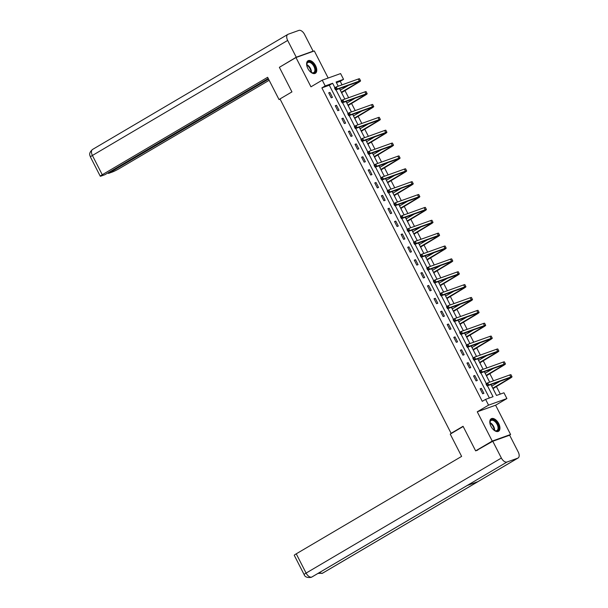 <?xml version="1.0" encoding="UTF-8"?>
<svg xmlns="http://www.w3.org/2000/svg" width="608" height="608" viewBox="0 0 608 608"><rect width="100%" height="100%" fill="white"/><g stroke="black" fill="none" stroke-linecap="round" stroke-linejoin="round"><path stroke-width="0.91" d="M498.742 423.616A7.258 4.058 59.5 0 0 491.188 418.752A7.258 4.058 59.5 0 0 491.006 426.39A7.258 4.058 59.5 0 0 498.552 431.254A7.258 4.058 59.5 0 0 498.742 423.616M315.552 65.641A7.258 4.058 59.5 0 0 308.005 60.777A7.258 4.058 59.5 0 0 307.815 68.415A7.258 4.058 59.5 0 0 315.37 73.279A7.258 4.058 59.5 0 0 315.552 65.641M490.922 384.545L496.5 395.458L503.941 392.791L506.897 398.559L488.551 405.148L485.594 399.372L493.035 396.705L487.449 385.791M508.987 435.442L510.591 434.5L495.604 405.217L506.897 398.559M328.176 78.037L314.321 50.95L295.967 57.532L310.954 86.815L322.248 80.165L340.594 73.576L343.55 79.352L336.11 82.019L338.253 86.214M342.038 84.854L340.229 81.305L343.55 79.352M500.293 394.098L496.348 386.399M495.178 384.112L494.707 383.184M493.483 380.806L489.767 373.532M488.596 371.245L488.118 370.318M486.902 367.931L483.178 360.666M482.015 358.378L481.536 357.451M480.312 355.064L476.596 347.791M475.426 345.511L474.954 344.584M473.731 342.198L470.007 334.924M468.844 332.644L468.365 331.717M467.149 329.331L463.425 322.058M462.255 319.778L461.784 318.85M460.56 316.464L456.844 309.191M455.673 306.911L455.194 305.984M453.978 303.597L450.254 296.324M449.092 294.044L448.613 293.117M447.389 290.73L443.673 283.457M442.502 281.177L442.031 280.25M440.808 277.864L437.084 270.59M435.921 268.31L435.442 267.383M434.226 264.997L430.502 257.724M429.332 255.444L428.86 254.516M427.637 252.13L423.92 244.857M422.75 242.577L422.271 241.65M421.055 239.263L417.331 231.99M416.168 229.71L415.69 228.775M414.474 226.396L410.75 219.123M409.579 216.836L409.108 215.908M407.884 213.53L404.16 206.256M402.998 203.969L402.519 203.042M401.303 200.655L397.579 193.382M396.408 191.102L395.937 190.175M394.714 187.788L390.997 180.515M389.827 178.235L389.356 177.308M388.132 174.922L384.408 167.648M383.245 165.368L382.766 164.441M381.55 162.055L377.826 154.782M376.656 152.502L376.185 151.574M374.961 149.188L371.237 141.915M370.074 139.635L369.596 138.708M368.38 136.321L364.656 129.048M363.485 126.768L363.014 125.841M361.79 123.454L358.074 116.181M356.904 113.901L356.432 112.974M355.209 110.588L351.485 103.314M350.322 101.034L349.843 100.107M348.627 97.721L344.903 90.448M343.733 88.168L343.262 87.24M477.782 450.095L475.638 450.862L492.244 441.081L510.591 434.5M475.638 450.862L463.06 426.284L451.106 433.329L279.992 98.937L291.946 91.899L279.368 67.313L295.967 57.532M451.106 433.329L452.314 432.896M340.229 81.305L336.437 82.665M339.644 88.935L340.465 90.09M342.182 93.883L341.688 92.477M346.233 101.802L347.046 102.957M348.764 106.75L348.27 105.344M352.815 114.669L353.636 115.824M355.346 119.616L354.852 118.21M359.404 127.536L360.217 128.691M361.935 132.491L361.441 131.077M365.986 140.402L366.806 141.558M368.516 145.358L368.022 143.944M372.567 153.269L373.388 154.432M375.106 158.224L374.612 156.811M379.156 166.144L379.97 167.299M381.687 171.091L381.193 169.685M385.738 179.01L386.559 180.166M388.269 183.958L387.775 182.552M392.327 191.877L393.14 193.032M394.858 196.825L394.364 195.419M398.909 204.744L399.73 205.899M401.44 209.692L400.946 208.286M405.688 217.542L406.311 218.766M408.029 222.558L407.535 221.152M412.08 230.478L412.893 231.633M414.61 235.425L414.116 234.019M418.661 243.344L419.482 244.5M421.192 248.292L420.698 246.886M425.25 256.211L426.064 257.366M427.781 261.159L427.287 259.753M431.832 269.078L432.653 270.233M434.363 274.026L433.869 272.62M438.414 281.945L439.234 283.1M440.952 286.892L440.458 285.486M445.003 294.812L445.816 295.967M447.534 299.767L447.04 298.353M451.584 307.678L452.405 308.834M454.115 312.634L453.621 311.22M458.166 320.553L458.987 321.708M460.704 325.5L460.21 324.087M464.755 333.42L465.576 334.575M467.286 338.367L466.792 336.961M471.337 346.286L472.158 347.442M473.875 351.234L473.381 349.828M477.926 359.153L478.739 360.308M480.457 364.101L479.963 362.695M484.508 372.02L485.328 373.175M487.038 376.968L486.544 375.562M491.089 384.887L491.91 386.042M493.628 389.834L493.134 388.428M489.379 398.012L329.316 85.226L321.883 87.894L482.273 401.333L485.594 399.372M328.685 92.872L331.216 97.82L332.454 97.379L329.924 92.424L328.685 92.872M335.266 105.739L337.797 110.686L339.036 110.246L336.505 105.298L335.266 105.739M341.848 118.606L344.386 123.553L345.625 123.112L343.094 118.165L341.848 118.606M348.437 131.472L350.968 136.42L352.207 135.979L349.676 131.032L348.437 131.472M355.019 144.339L357.55 149.294L358.796 148.846L356.258 143.898L355.019 144.339M361.608 157.206L364.139 162.161L365.378 161.713L362.847 156.765L361.608 157.206M368.19 170.073L370.72 175.028L371.959 174.58L369.428 169.632L368.19 170.073M374.771 182.947L377.31 187.895L378.548 187.446L376.018 182.499L374.771 182.947M381.36 195.814L383.891 200.762L385.13 200.313L382.599 195.366L381.36 195.814M387.942 208.681L390.473 213.628L391.719 213.18L389.181 208.232L387.942 208.681M394.531 221.548L397.062 226.495L398.301 226.047L395.77 221.099L394.531 221.548M401.113 234.414L403.644 239.362L404.882 238.921L402.352 233.966L401.113 234.414M407.694 247.281L410.233 252.229L411.472 251.788L408.933 246.833L407.694 247.281M414.284 260.148L416.814 265.096L418.053 264.655L415.522 259.7L414.284 260.148M420.865 273.015L423.396 277.962L424.635 277.522L422.104 272.574L420.865 273.015M427.454 285.882L429.985 290.829L431.224 290.388L428.693 285.441L427.454 285.882M434.036 298.748L436.567 303.696L437.806 303.255L435.275 298.308L434.036 298.748M440.618 311.615L443.156 316.57L444.395 316.122L441.856 311.174L440.618 311.615M447.207 324.482L449.738 329.437L450.976 328.989L448.446 324.041L447.207 324.482M453.788 337.356L456.319 342.304L457.558 341.856L455.027 336.908L453.788 337.356M460.37 350.223L462.908 355.171L464.147 354.722L461.616 349.775L460.37 350.223M466.959 363.09L469.49 368.038L470.729 367.589L468.198 362.642L466.959 363.09M473.541 375.957L476.079 380.904L477.318 380.456L474.78 375.508L473.541 375.957M480.13 388.824L482.661 393.771L483.9 393.323L481.369 388.375L480.13 388.824M495.604 405.217L477.257 411.798L492.244 441.081M477.257 411.798L488.551 405.148M321.883 87.894L325.196 85.941L322.248 80.165M339.477 88.593L344.835 99.081M346.058 101.46L351.424 111.948M352.64 114.334L358.006 124.815M359.229 127.201L364.595 137.682M365.811 140.068L371.176 150.548M372.4 152.935L377.758 163.415M378.982 165.802L384.347 176.282M385.563 178.668L390.929 189.149M392.152 191.535L397.518 202.016M398.734 204.402L404.1 214.882M405.316 217.269L410.681 227.749M411.905 230.136L417.27 240.624M418.486 243.002L423.852 253.49M425.076 255.869L430.434 266.357M431.657 268.744L437.023 279.224M438.239 281.61L443.604 292.091M444.828 294.477L450.194 304.958M451.41 307.344L456.775 317.824M457.999 320.211L463.357 330.691M464.58 333.078L469.946 343.558M471.162 345.944L476.528 356.425M477.751 358.811L483.117 369.292M484.333 371.678L489.698 382.158M334.917 87.719L332.637 83.266L325.196 85.941M486.362 383.671L480.86 372.924M479.773 370.796L474.278 360.058M473.191 357.93L467.696 347.191M466.61 345.063L461.107 334.324M460.02 332.196L454.526 321.457M453.439 319.329L447.944 308.59M446.85 306.462L441.355 295.724M440.268 293.596L434.773 282.857M433.686 280.729L428.184 269.982M427.097 267.862L421.602 257.116M420.516 254.995L415.021 244.249M413.926 242.128L408.432 231.382M407.345 229.262L401.85 218.515M400.763 216.387L395.261 205.648M394.174 203.52L388.679 192.782M387.592 190.654L382.098 179.915M381.003 177.787L375.508 167.048M374.422 164.92L368.927 154.181M367.84 152.053L362.338 141.314M361.251 139.186L355.756 128.448M354.669 126.32L349.174 115.573M348.088 113.453L342.585 102.706M341.498 100.586L336.004 89.84M329.316 85.226L332.637 83.266M328.791 93.092L329.924 92.424M335.38 105.959L336.505 105.298M341.962 118.826L343.094 118.165M348.551 131.693L349.676 131.032M355.133 144.56L356.258 143.898M361.714 157.426L362.847 156.765M368.304 170.293L369.428 169.632M374.885 183.16L376.018 182.499M381.474 196.027L382.599 195.366M388.056 208.901L389.181 208.232M394.638 221.768L395.77 221.099M401.227 234.635L402.352 233.966M407.808 247.502L408.933 246.833M414.398 260.368L415.522 259.7M420.979 273.235L422.104 272.574M427.561 286.102L428.693 285.441M434.15 298.969L435.275 298.308M440.732 311.836L441.856 311.174M447.313 324.702L448.446 324.041M453.902 337.569L455.027 336.908M460.484 350.436L461.616 349.775M467.073 363.31L468.198 362.642M473.655 376.177L474.78 375.508M480.236 389.044L481.369 388.375M334.757 88.464L335.183 89.292L335.844 88.897L335.426 88.076L334.757 88.464L334.59 87.909L336.247 86.929L337.303 88.988L359.343 81.077A6.977 0.608 -27.1 0 1 360.574 80.834A6.977 0.608 -27.1 0 1 358.082 82.68L341.559 92.667M340.29 90.197L348.506 85.356M341.346 92.256L356.843 83.129A4.651 0.41 152.9 0 0 358.507 81.898A4.651 0.41 152.9 0 0 357.686 82.057L335.646 89.969L335.183 89.292M335.426 88.076L336.247 86.929L358.294 79.017A6.977 0.608 -27.1 0 1 359.518 78.774L360.574 80.834M335.844 88.897L337.303 88.988L335.646 89.969M341.422 92.401L341.84 92.249M306.941 66.196A6.278 3.511 -120.5 0 1 306.759 64.554A6.278 3.511 -120.5 0 1 312.626 63.513A6.278 3.511 -120.5 0 1 315.506 70.688A6.278 3.511 -120.5 0 1 311.463 72.534A6.278 3.511 -120.5 0 1 310.118 71.577M311.281 72.436A5.814 3.253 59.5 0 0 313.774 72.542A5.814 3.253 59.5 0 0 312.185 63.992A5.814 3.253 59.5 0 0 307.868 62.525A5.814 3.253 59.5 0 0 306.759 64.76M314.929 73.477A7.205 4.036 59.5 0 0 312.846 62.951A7.205 4.036 59.5 0 0 307.618 61.058M490.132 424.171A6.278 3.511 -120.5 0 1 489.949 422.53A6.278 3.511 -120.5 0 1 495.816 421.496A6.278 3.511 -120.5 0 1 498.697 428.663A6.278 3.511 -120.5 0 1 494.646 430.51A6.278 3.511 -120.5 0 1 493.301 429.56M494.464 430.411A5.814 3.253 59.5 0 0 496.956 430.525A5.814 3.253 59.5 0 0 495.376 421.975A5.814 3.253 59.5 0 0 491.059 420.5A5.814 3.253 59.5 0 0 489.949 422.735M498.119 431.452A7.205 4.036 59.5 0 0 496.037 420.926A7.205 4.036 59.5 0 0 490.8 419.041M280.014 98.99L279.034 99.568L280.113 99.18M279.034 99.568L267.634 77.3L102.258 174.732A5.578 0.486 152.9 0 0 100.259 176.206A5.578 0.486 152.9 0 0 101.247 176.016L104.941 174.686L268.234 78.478M287.812 34.405A5.723 3.2 59.5 0 0 287.668 40.432L92.401 155.473A5.578 0.486 152.9 0 0 90.41 156.948C90.326 155.716 87.81 153.725 92.545 149.454L287.812 34.405A5.723 3.2 59.5 0 1 288.116 34.261L298.878 30.4A5.723 3.2 59.5 0 1 304.524 34.375L313.112 51.163L312.178 51.718M287.668 40.432L296.256 57.213L313.112 51.163M108.14 172.801L108.46 173.424L112.153 172.094A5.578 0.486 152.9 0 0 119.115 168.682L269.162 80.279M108.46 173.424L268.554 79.101M296.256 57.213L280.638 66.568M463.167 426.497L450.232 434.12L461.624 456.395L296.248 553.827L306.105 573.086L501.372 458.044L492.776 441.256L476.383 450.596M501.372 458.044A5.723 3.2 59.5 0 0 507.011 462.019L467.164 485.503L477.926 481.635L517.773 458.158L507.011 462.019M517.773 458.158A5.723 3.2 59.5 0 0 518.084 458.014A5.723 3.2 59.5 0 0 518.229 451.995L509.641 435.206L492.776 441.256M304.114 574.56C304.882 576.939 307.215 577.874 311.098 577.372L311.752 577.068A5.723 3.2 59.5 0 1 306.105 573.086A5.578 0.486 152.9 0 0 304.114 574.56L294.257 555.302A5.578 0.486 -27.1 0 1 296.248 553.827M319.603 572.47A5.723 3.2 59.5 0 0 322.506 573.2L317.946 573.45M341.346 101.331L341.764 102.159L342.433 101.764L342.008 100.943L341.346 101.331L341.172 100.776L342.836 99.796L343.892 101.863L365.932 93.951A6.977 0.608 -27.1 0 1 367.164 93.708A6.977 0.608 -27.1 0 1 364.671 95.547L348.141 105.534M346.879 103.064L355.095 98.222M347.928 105.123L363.432 95.996A4.651 0.41 152.9 0 0 365.089 94.764A4.651 0.41 152.9 0 0 364.268 94.924L342.228 102.836L341.764 102.159M342.008 100.943L342.836 99.796L364.876 91.884A6.977 0.608 -27.1 0 1 366.107 91.641L367.164 93.708M342.433 101.764L343.892 101.863L342.228 102.836M348.004 105.268L348.422 105.116M347.928 114.198L348.354 115.026L349.015 114.631L348.597 113.81L347.928 114.198L347.761 113.643L349.418 112.662L350.474 114.73L372.514 106.818A6.977 0.608 -27.1 0 1 373.745 106.575A6.977 0.608 -27.1 0 1 371.252 108.414L354.722 118.4M353.461 115.93L361.676 111.089M354.517 117.99L370.014 108.862A4.651 0.41 152.9 0 0 371.678 107.631A4.651 0.41 152.9 0 0 370.857 107.791L348.817 115.702L348.354 115.026M348.597 113.81L349.418 112.662L371.458 104.751A6.977 0.608 -27.1 0 1 372.689 104.508L373.745 106.575M349.015 114.631L350.474 114.73L348.817 115.702M354.593 118.134L355.011 117.982M354.517 127.064L354.935 127.893L355.604 127.498L355.178 126.677L354.517 127.064L354.342 126.51L356.007 125.529L357.063 127.596L379.103 119.685A6.977 0.608 -27.1 0 1 380.327 119.442A6.977 0.608 -27.1 0 1 377.842 121.281L361.312 131.267M360.042 128.797L368.258 123.956M361.099 130.857L376.595 121.729A4.651 0.41 152.9 0 0 378.26 120.498A4.651 0.41 152.9 0 0 377.439 120.658L355.399 128.569L354.935 127.893M355.178 126.677L356.007 125.529L378.047 117.618A6.977 0.608 -27.1 0 1 379.27 117.374L380.327 119.442M355.604 127.498L357.063 127.596L355.399 128.569M361.175 131.001L361.593 130.849M361.099 139.931L361.524 140.76L362.186 140.364L361.76 139.544L361.099 139.931L360.932 139.376L362.588 138.396L363.645 140.463L385.685 132.552A6.977 0.608 -27.1 0 1 386.916 132.308A6.977 0.608 -27.1 0 1 384.423 134.148L367.893 144.134M366.632 141.664L374.847 136.823M367.688 143.724L383.184 134.596A4.651 0.41 152.9 0 0 384.841 133.365A4.651 0.41 152.9 0 0 384.028 133.524L361.98 141.444L361.524 140.76M361.76 139.544L362.588 138.396L384.628 130.484A6.977 0.608 -27.1 0 1 385.86 130.241L386.916 132.308M362.186 140.364L363.645 140.463L361.98 141.444M367.756 143.868L368.182 143.716M367.68 152.806L368.106 153.626L368.767 153.239L368.349 152.41L367.68 152.806L367.513 152.243L369.17 151.27L370.226 153.33L392.266 145.418A6.977 0.608 -27.1 0 1 393.498 145.175A6.977 0.608 -27.1 0 1 391.005 147.014L374.482 157.001M373.213 154.531L381.429 149.69M374.27 156.59L389.766 147.463A4.651 0.41 152.9 0 0 391.43 146.232A4.651 0.41 152.9 0 0 390.61 146.399L368.57 154.31L368.106 153.626M368.349 152.41L369.17 151.27L391.218 143.359A6.977 0.608 -27.1 0 1 392.441 143.116L393.498 145.175M368.767 153.239L370.226 153.33L368.57 154.31M374.346 156.735L374.764 156.59M374.27 165.672L374.688 166.493L375.356 166.106L374.931 165.277L374.27 165.672L374.095 165.11L375.759 164.137L376.816 166.197L398.856 158.285A6.977 0.608 -27.1 0 1 400.079 158.042A6.977 0.608 -27.1 0 1 397.594 159.881L381.064 169.875M379.795 167.398L388.018 162.556M380.851 169.457L396.355 160.33A4.651 0.41 152.9 0 0 398.012 159.098A4.651 0.41 152.9 0 0 397.191 159.266L375.151 167.177L374.688 166.493M374.931 165.277L375.759 164.137L397.799 156.226A6.977 0.608 -27.1 0 1 399.03 155.982L400.079 158.042M375.356 166.106L376.816 166.197L375.151 167.177M380.927 169.602L381.345 169.457M380.851 178.539L381.277 179.36L381.938 178.972L381.52 178.144L380.851 178.539L380.684 177.977L382.341 177.004L383.397 179.064L405.437 171.152A6.977 0.608 -27.1 0 1 406.668 170.909A6.977 0.608 -27.1 0 1 404.176 172.756L387.646 182.742M386.384 180.264L394.6 175.423M387.44 182.332L402.937 173.196A4.651 0.41 152.9 0 0 404.601 171.965A4.651 0.41 152.9 0 0 403.78 172.132L381.74 180.044L381.277 179.36M381.52 178.144L382.341 177.004L404.381 169.092A6.977 0.608 -27.1 0 1 405.612 168.849L406.668 170.909M381.938 178.972L383.397 179.064L381.74 180.044M387.509 182.476L387.934 182.324M387.44 191.406L387.858 192.227L388.52 191.839L388.102 191.011L387.44 191.406L387.266 190.851L388.93 189.871L389.979 191.93L412.026 184.019A6.977 0.608 -27.1 0 1 413.25 183.776A6.977 0.608 -27.1 0 1 410.757 185.622L394.235 195.609M392.966 193.131L401.181 188.29M394.022 195.198L409.518 186.063A4.651 0.41 152.9 0 0 411.183 184.832A4.651 0.41 152.9 0 0 410.362 184.999L388.322 192.911L387.858 192.227M388.102 191.011L388.93 189.871L410.97 181.959A6.977 0.608 -27.1 0 1 412.194 181.716L413.25 183.776M388.52 191.839L389.979 191.93L388.322 192.911M394.098 195.343L394.516 195.191M394.022 204.273L394.44 205.094L395.109 204.706L394.683 203.878L394.022 204.273L393.855 203.718L395.512 202.738L396.568 204.797L418.608 196.886A6.977 0.608 -27.1 0 1 419.839 196.642A6.977 0.608 -27.1 0 1 417.346 198.489L400.816 208.476M399.555 205.998L407.77 201.157M400.611 208.065L416.108 198.93A4.651 0.41 152.9 0 0 417.764 197.706A4.651 0.41 152.9 0 0 416.944 197.866L394.904 205.778L394.44 205.094M394.683 203.878L395.512 202.738L417.552 194.826A6.977 0.608 -27.1 0 1 418.783 194.583L419.839 196.642M395.109 204.706L396.568 204.797L394.904 205.778M400.68 208.21L401.105 208.058M400.604 217.14L401.029 217.96L401.69 217.573L401.272 216.744L400.604 217.14L400.436 216.585L402.093 215.604L403.15 217.664L425.19 209.752A6.977 0.608 -27.1 0 1 426.421 209.509A6.977 0.608 -27.1 0 1 423.928 211.356L407.406 221.342M406.136 218.865L414.352 214.031M407.193 220.932L422.689 211.797A4.651 0.41 152.9 0 0 424.354 210.573A4.651 0.41 152.9 0 0 423.533 210.733L401.493 218.644L401.029 217.96M401.272 216.744L402.093 215.604L424.141 207.693A6.977 0.608 -27.1 0 1 425.364 207.45L426.421 209.509M401.69 217.573L403.15 217.664L401.493 218.644M407.269 221.076L407.687 220.924M407.193 230.006L407.611 230.835L408.28 230.44L407.854 229.611L407.193 230.006L407.018 229.452L408.682 228.471L409.739 230.531L431.779 222.619A6.977 0.608 -27.1 0 1 433.002 222.376A6.977 0.608 -27.1 0 1 430.517 224.223L413.987 234.209M412.718 231.739L420.934 226.898M413.774 233.799L429.278 224.664A4.651 0.41 152.9 0 0 430.935 223.44A4.651 0.41 152.9 0 0 430.114 223.6L408.074 231.511L407.611 230.835M407.854 229.611L408.682 228.471L430.722 220.56A6.977 0.608 -27.1 0 1 431.954 220.316L433.002 222.376M408.28 230.44L409.739 230.531L408.074 231.511M413.85 233.943L414.268 233.791M413.774 242.873L414.2 243.702L414.861 243.306L414.436 242.486L413.774 242.873L413.607 242.318L415.264 241.338L416.32 243.398L438.36 235.486A6.977 0.608 -27.1 0 1 439.592 235.243A6.977 0.608 -27.1 0 1 437.099 237.09L420.569 247.076M419.307 244.606L427.523 239.765M420.364 246.666L435.86 237.53A4.651 0.41 152.9 0 0 437.517 236.307A4.651 0.41 152.9 0 0 436.704 236.466L414.664 244.378L414.2 243.702M414.436 242.486L415.264 241.338L437.304 233.426A6.977 0.608 -27.1 0 1 438.535 233.183L439.592 235.243M414.861 243.306L416.32 243.398L414.664 244.378M420.432 246.81L420.858 246.658M420.356 255.74L420.782 256.568L421.443 256.173L421.025 255.352L420.356 255.74L420.189 255.185L421.853 254.205L422.902 256.272L444.95 248.353A6.977 0.608 -27.1 0 1 446.173 248.117A6.977 0.608 -27.1 0 1 443.68 249.956L427.158 259.943M425.889 257.473L434.104 252.632M426.945 259.532L442.442 250.405A4.651 0.41 152.9 0 0 444.106 249.174A4.651 0.41 152.9 0 0 443.285 249.333L421.245 257.245L420.782 256.568M421.025 255.352L421.853 254.205L443.893 246.293A6.977 0.608 -27.1 0 1 445.117 246.05L446.173 248.117M421.443 256.173L422.902 256.272L421.245 257.245M427.021 259.677L427.439 259.525M426.945 268.607L427.363 269.435L428.032 269.04L427.606 268.219L426.945 268.607L426.778 268.052L428.435 267.072L429.491 269.139L451.531 261.227A6.977 0.608 -27.1 0 1 452.762 260.984A6.977 0.608 -27.1 0 1 450.27 262.823L433.74 272.81M432.478 270.34L440.694 265.498M433.527 272.399L449.031 263.272A4.651 0.41 152.9 0 0 450.688 262.04A4.651 0.41 152.9 0 0 449.867 262.2L427.827 270.112L427.363 269.435M427.606 268.219L428.435 267.072L450.475 259.16A6.977 0.608 -27.1 0 1 451.706 258.917L452.762 260.984M428.032 269.04L429.491 269.139L427.827 270.112M433.603 272.544L434.028 272.392M433.527 281.474L433.952 282.302L434.614 281.907L434.196 281.086L433.527 281.474L433.36 280.919L435.016 279.938L436.073 282.006L458.113 274.094A6.977 0.608 -27.1 0 1 459.344 273.851A6.977 0.608 -27.1 0 1 456.851 275.69L440.329 285.676M439.06 283.206L447.275 278.365M440.116 285.266L455.612 276.138A4.651 0.41 152.9 0 0 457.277 274.907A4.651 0.41 152.9 0 0 456.456 275.067L434.416 282.978L433.952 282.302M434.196 281.086L435.016 279.938L457.056 272.027A6.977 0.608 -27.1 0 1 458.288 271.784L459.344 273.851M434.614 281.907L436.073 282.006L434.416 282.978M440.192 285.41L440.61 285.258M440.116 294.34L440.534 295.169L441.203 294.774L440.777 293.953L440.116 294.34L439.941 293.786L441.606 292.805L442.662 294.872L464.702 286.961A6.977 0.608 -27.1 0 1 465.926 286.718A6.977 0.608 -27.1 0 1 463.44 288.557L446.91 298.543M445.641 296.073L453.857 291.232M446.698 298.133L462.202 289.005A4.651 0.41 152.9 0 0 463.858 287.774A4.651 0.41 152.9 0 0 463.038 287.934L440.998 295.845L440.534 295.169M440.777 293.953L441.606 292.805L463.646 284.894A6.977 0.608 -27.1 0 1 464.877 284.65L465.926 286.718M441.203 294.774L442.662 294.872L440.998 295.845M446.774 298.277L447.192 298.125M446.698 307.207L447.123 308.036L447.784 307.648L447.359 306.82L446.698 307.207L446.53 306.652L448.187 305.68L449.244 307.739L471.284 299.828A6.977 0.608 -27.1 0 1 472.515 299.584A6.977 0.608 -27.1 0 1 470.022 301.424L453.492 311.41M452.23 308.94L460.446 304.099M453.287 311L468.783 301.872A4.651 0.41 152.9 0 0 470.44 300.641A4.651 0.41 152.9 0 0 469.627 300.808L447.587 308.72L447.123 308.036M447.359 306.82L448.187 305.68L470.227 297.76A6.977 0.608 -27.1 0 1 471.458 297.517L472.515 299.584M447.784 307.648L449.244 307.739L447.587 308.72M453.355 311.144L453.781 310.992M453.279 320.082L453.705 320.902L454.366 320.515L453.948 319.686L453.279 320.082L453.112 319.519L454.776 318.546L455.825 320.606L477.873 312.694A6.977 0.608 -27.1 0 1 479.096 312.451A6.977 0.608 -27.1 0 1 476.604 314.29L460.081 324.284M458.812 321.807L467.028 316.966M459.868 323.866L475.365 314.739A4.651 0.41 152.9 0 0 477.029 313.508A4.651 0.41 152.9 0 0 476.208 313.675L454.168 321.586L453.705 320.902M453.948 319.686L454.776 318.546L476.816 310.635A6.977 0.608 -27.1 0 1 478.04 310.392L479.096 312.451M454.366 320.515L455.825 320.606L454.168 321.586M459.944 324.011L460.362 323.866M459.868 332.948L460.286 333.769L460.955 333.382L460.53 332.553L459.868 332.948L459.694 332.386L461.358 331.413L462.414 333.473L484.454 325.561A6.977 0.608 -27.1 0 1 485.686 325.318A6.977 0.608 -27.1 0 1 483.193 327.157L466.663 337.151M465.401 334.674L473.617 329.832M466.45 336.733L481.954 327.606A4.651 0.41 152.9 0 0 483.611 326.374A4.651 0.41 152.9 0 0 482.79 326.542L460.75 334.453L460.286 333.769M460.53 332.553L461.358 331.413L483.398 323.502A6.977 0.608 -27.1 0 1 484.629 323.258L485.686 325.318M460.955 333.382L462.414 333.473L460.75 334.453M466.526 336.885L466.952 336.733M466.45 345.815L466.876 346.636L467.537 346.248L467.119 345.42L466.45 345.815L466.283 345.253L467.94 344.28L468.996 346.34L491.036 338.428A6.977 0.608 -27.1 0 1 492.267 338.185A6.977 0.608 -27.1 0 1 489.774 340.032L473.252 350.018M471.983 347.54L480.198 342.699M473.039 349.608L488.536 340.472A4.651 0.41 152.9 0 0 490.2 339.241A4.651 0.41 152.9 0 0 489.379 339.408L467.339 347.32L466.876 346.636M467.119 345.42L467.94 344.28L489.98 336.368A6.977 0.608 -27.1 0 1 491.211 336.125L492.267 338.185M467.537 346.248L468.996 346.34L467.339 347.32M473.115 349.752L473.533 349.6M473.039 358.682L473.457 359.503L474.126 359.115L473.7 358.287L473.039 358.682L472.864 358.127L474.529 357.147L475.585 359.206L497.625 351.295A6.977 0.608 -27.1 0 1 498.849 351.052A6.977 0.608 -27.1 0 1 496.364 352.898L479.834 362.885M478.564 360.407L486.78 355.566M479.621 362.474L495.117 353.339A4.651 0.41 152.9 0 0 496.782 352.116A4.651 0.41 152.9 0 0 495.961 352.275L473.921 360.187L473.457 359.503M473.7 358.287L474.529 357.147L496.569 349.235A6.977 0.608 -27.1 0 1 497.8 348.992L498.849 351.052M474.126 359.115L475.585 359.206L473.921 360.187M479.697 362.619L480.115 362.467M479.621 371.549L480.046 372.37L480.708 371.982L480.282 371.154L479.621 371.549L479.454 370.994L481.11 370.014L482.167 372.073L504.207 364.162A6.977 0.608 -27.1 0 1 505.438 363.918A6.977 0.608 -27.1 0 1 502.945 365.765L486.415 375.752M485.154 373.274L493.369 368.433M486.21 375.341L501.706 366.206A4.651 0.41 152.9 0 0 503.363 364.982A4.651 0.41 152.9 0 0 502.55 365.142L480.502 373.054L480.046 372.37M480.282 371.154L481.11 370.014L503.15 362.102A6.977 0.608 -27.1 0 1 504.382 361.859L505.438 363.918M480.708 371.982L482.167 372.073L480.502 373.054M486.278 375.486L486.704 375.334M486.202 384.416L486.628 385.236L487.289 384.849L486.871 384.02L486.202 384.416L486.035 383.861L487.7 382.88L488.748 384.94L510.788 377.028A6.977 0.608 -27.1 0 1 512.02 376.785A6.977 0.608 -27.1 0 1 509.527 378.632L493.004 388.618M491.735 386.141L499.951 381.307M492.792 388.208L508.288 379.073A4.651 0.41 152.9 0 0 509.952 377.849A4.651 0.41 152.9 0 0 509.132 378.009L487.092 385.92L486.628 385.236M486.871 384.02L487.7 382.88L509.74 374.969A6.977 0.608 -27.1 0 1 510.963 374.726L512.02 376.785M487.289 384.849L488.748 384.94L487.092 385.92M492.868 388.352L493.286 388.2M356.516 82.483L356.843 83.129M358.294 79.017L359.343 81.077M306.774 64.615A5.814 3.253 -120.5 0 1 308.727 66.029A5.814 3.253 -120.5 0 1 311.418 72.496M310.969 72.238A5.624 3.146 59.5 0 0 308.355 66.34A5.624 3.146 59.5 0 0 306.782 65.124M489.957 422.59A5.814 3.253 -120.5 0 1 491.91 424.012A5.814 3.253 -120.5 0 1 494.6 430.472M494.16 430.221A5.624 3.146 59.5 0 0 491.538 424.323A5.624 3.146 59.5 0 0 489.964 423.107M92.545 149.454A5.723 3.2 59.5 0 0 92.401 155.473L102.258 174.732M311.152 577.349L312.033 576.931A5.723 3.2 59.5 0 1 311.752 577.068L467.164 485.503M477.926 481.635L322.506 573.2A5.723 3.2 59.5 0 0 322.818 573.055L518.084 458.014M363.098 95.35L363.432 95.996M364.876 91.884L365.932 93.951M369.687 108.216L370.014 108.862M371.458 104.751L372.514 106.818M376.268 121.083L376.595 121.729M378.047 117.618L379.103 119.685M382.85 133.95L383.184 134.596M384.628 130.484L385.685 132.552M389.439 146.817L389.766 147.463M391.218 143.359L392.266 145.418M396.021 159.684L396.355 160.33M397.799 156.226L398.856 158.285M402.602 172.55L402.937 173.196M404.381 169.092L405.437 171.152M409.192 185.417L409.518 186.063M410.97 181.959L412.026 184.019M415.773 198.284L416.108 198.93M417.552 194.826L418.608 196.886M422.362 211.151L422.689 211.797M424.141 207.693L425.19 209.752M428.944 224.018L429.278 224.664M430.722 220.56L431.779 222.619M435.526 236.884L435.86 237.53M437.304 233.426L438.36 235.486M442.115 249.759L442.442 250.405M443.893 246.293L444.95 248.353M448.696 262.626L449.031 263.272M450.475 259.16L451.531 261.227M455.286 275.492L455.612 276.138M457.056 272.027L458.113 274.094M461.867 288.359L462.202 289.005M463.646 284.894L464.702 286.961M468.449 301.226L468.783 301.872M470.227 297.76L471.284 299.828M475.038 314.093L475.365 314.739M476.816 310.635L477.873 312.694M481.62 326.96L481.954 327.606M483.398 323.502L484.454 325.561M488.209 339.826L488.536 340.472M489.98 336.368L491.036 338.428M494.79 352.693L495.117 353.339M496.569 349.235L497.625 351.295M501.372 365.56L501.706 366.206M503.15 362.102L504.207 364.162M507.961 378.427L508.288 379.073M509.74 374.969L510.788 377.028M100.259 176.206L90.41 156.948M312.033 576.931L467.301 485.45M321.86 573.504L322.818 573.055"/></g></svg>

